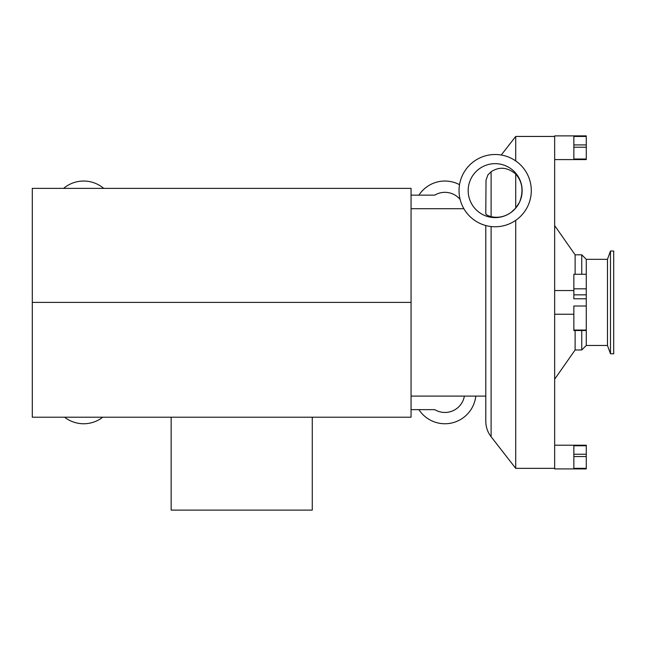<?xml version="1.0" encoding="UTF-8"?>
<svg xmlns="http://www.w3.org/2000/svg" width="646" height="646" viewBox="0 0 646 646"><rect width="100%" height="100%" fill="white"/><g stroke="black" fill="none" stroke-linecap="round" stroke-linejoin="round"><path stroke-width="0.97" d="M312.276 417.211L312.276 510.122L171.158 510.122L171.158 417.211M411.058 396.095L485.792 396.095M491.105 226.528L491.105 436.744C487.617 432.174 485.84 427.022 485.792 421.273L485.792 225.519M515.718 160.927L515.718 136.443L501.248 155.024M491.105 436.744L515.718 468.35L515.718 220.334M554.656 445.207L586.269 445.207L586.269 468.915L554.656 468.915L554.656 135.878L586.269 135.878L586.269 159.021L573.85 159.021L573.85 136.443L586.269 136.443M554.656 379.202L575.118 349.979L575.118 330.51M575.118 274.284L575.118 254.815L554.656 225.591M575.118 349.979L581.747 349.979L581.747 330.51M581.747 274.284L581.747 254.815L575.118 254.815M581.747 349.979L586.269 345.465L586.269 330.51L573.85 330.51L573.85 330.066L586.269 330.066L586.269 330.51M573.85 330.066L573.85 306.01L586.269 306.01L586.269 259.329L581.747 254.815M586.269 345.465L607.466 345.465L607.466 259.329L586.269 259.329M607.466 345.465L610.486 353.766L610.486 251.028L607.466 259.329M610.486 353.766L613.7 353.766L613.7 251.028L610.486 251.028M491.105 171.763L487.924 174.848L486.018 180.161L485.792 213.656C485.824 214.625 487.593 215.627 491.105 216.676C498.276 218.178 504.914 216.773 511.026 212.453L515.718 208.109L515.718 174.024C507.433 167.193 499.229 166.442 491.105 171.763L491.105 216.676M515.718 468.35L554.656 468.35M515.718 208.109L519.57 202.133C523.761 191.192 522.477 181.825 515.718 174.024M495.159 226.762A36.128 36.128 0 0 1 463.876 172.571A36.128 36.128 0 0 1 526.45 172.571A36.128 36.128 0 0 1 495.159 226.762M495.159 217.613A26.979 26.979 0 0 1 471.798 177.141A26.979 26.979 0 0 1 518.528 177.141A26.979 26.979 0 0 1 495.159 217.613M554.656 159.586L586.269 159.586L586.269 159.021M586.269 144.914L573.85 144.914M586.269 147.215L573.85 147.215M586.269 306.01L586.269 330.066M573.85 290.547L554.656 290.547M586.269 298.783L573.85 298.783L573.85 294.842L586.269 294.842M586.269 274.284L573.85 274.284L573.85 294.842M586.269 288.827L573.85 288.827M586.269 445.772L573.85 445.772L573.85 468.35L586.269 468.35M586.269 454.235L573.85 454.235M586.269 456.544L573.85 456.544M475.787 396.095A31.048 31.048 0 0 1 418.907 409.645M464.385 396.095A19.76 19.76 0 0 1 434.75 409.645L411.058 409.645M102.738 417.211A31.048 31.048 0 0 1 64.592 417.211M103.707 188.374A31.048 31.048 0 0 0 63.623 188.374M459.532 184.683A31.048 31.048 0 0 0 418.907 195.149M411.058 195.149L434.75 195.149A19.76 19.76 0 0 1 460.138 199.477M32.3 302.401L32.3 417.211L411.058 417.211L411.058 302.401L32.3 302.401L32.3 188.374L411.058 188.374L411.058 302.401M463.876 208.698L411.058 208.698M554.656 136.443L515.718 136.443M554.656 314.255L573.85 314.255"/></g></svg>
